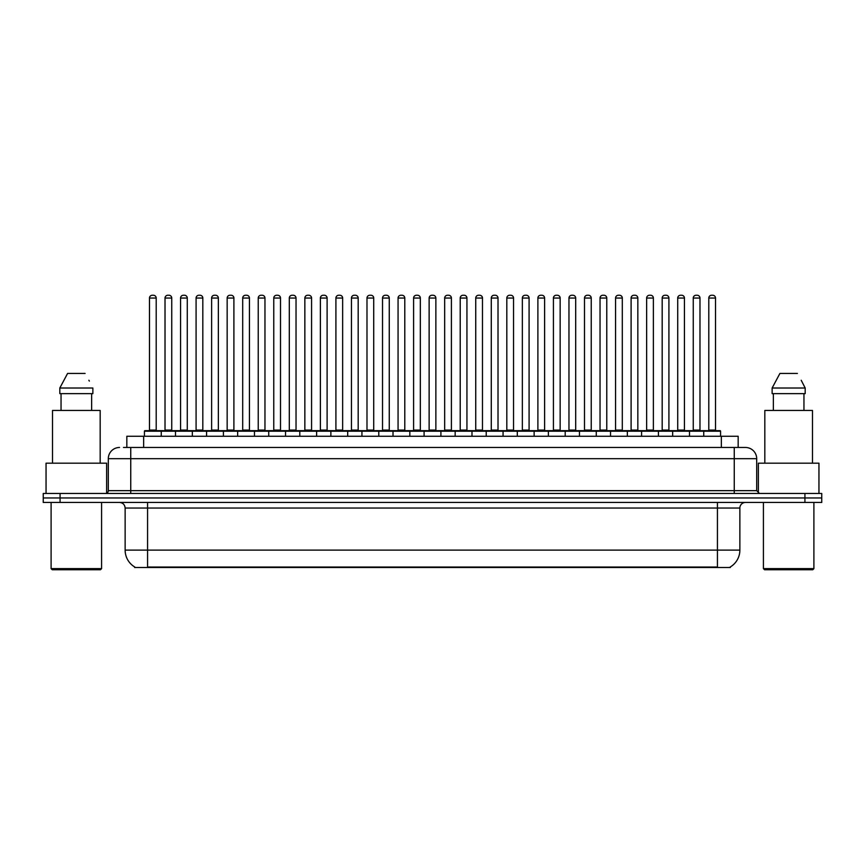 <?xml version="1.0" encoding="UTF-8"?>
<svg xmlns="http://www.w3.org/2000/svg" width="865" height="865" viewBox="0 0 865 865"><rect width="100%" height="100%" fill="white"/><g stroke="black" fill="none" stroke-linecap="round" stroke-linejoin="round"><path stroke-width="1.3" d="M126.831 447.475L126.831 436.263L738.169 436.263L738.169 447.475M730.33 566.953L730.33 567.505L134.67 567.505L134.67 566.953M134.843 567.051A19.636 19.636 0 0 1 125.133 550.118L147.569 550.118L147.569 567.051L717.431 567.051L717.431 550.118L739.867 550.118L739.867 508.047A5.612 5.612 0 0 1 745.468 502.446M125.133 550.118L125.133 508.047C124.809 504.641 122.938 502.77 119.532 502.446M730.157 567.051A19.636 19.636 0 0 0 739.867 550.118M60.074 493.472L821.75 493.472L821.75 497.959L43.25 497.959L43.25 502.446L60.074 502.446L60.074 497.959L43.25 497.959L43.25 493.472L60.074 493.472L60.074 497.959L821.75 497.959L821.75 502.446L60.074 502.446M123.717 447.475L745.295 447.475M123.457 447.475L130.745 447.475L130.745 458.688L108.309 458.688L108.309 490.66A2.8 2.8 0 0 1 105.508 493.472M119.532 447.475A11.213 11.213 0 0 0 108.309 458.688M745.468 447.475A11.213 11.213 0 0 1 756.691 458.688L756.691 490.66L759.492 493.472M703.742 436.263L703.742 431.213A0.562 0.562 0 0 1 704.305 430.651L720.004 430.651A0.562 0.562 0 0 1 720.567 431.213L144.433 431.213A0.562 0.562 0 0 1 144.996 430.651L160.695 430.651A0.562 0.562 0 0 1 161.258 431.213L161.258 436.263M156.208 298.057L149.483 298.057A2.8 2.8 0 0 1 152.283 295.257L153.408 295.257A2.8 2.8 0 0 1 156.208 298.057L156.208 430.089A0.562 0.562 0 0 0 156.77 430.651M149.483 298.057L149.483 430.089A0.562 0.562 0 0 1 148.921 430.651M144.433 431.213L144.433 436.263M176.795 431.213A0.562 0.562 0 0 0 176.233 430.651M160.533 430.651L191.771 430.651A0.562 0.562 0 0 1 192.333 431.213L192.333 436.263M165.02 298.057A2.8 2.8 0 0 1 167.821 295.257L168.945 295.257A2.8 2.8 0 0 1 171.746 298.057L165.02 298.057L165.02 430.089A0.562 0.562 0 0 1 164.458 430.651M171.746 298.057L171.746 430.089A0.562 0.562 0 0 0 172.308 430.651M175.508 436.263L175.508 431.213A0.562 0.562 0 0 1 176.071 430.651M187.283 298.057L180.558 298.057A2.8 2.8 0 0 1 183.358 295.257L184.483 295.257A2.8 2.8 0 0 1 187.283 298.057L187.283 430.089A0.562 0.562 0 0 0 187.846 430.651M180.558 298.057L180.558 430.089A0.562 0.562 0 0 1 179.996 430.651M206.573 436.263L206.573 431.213A0.562 0.562 0 0 1 207.135 430.651L222.846 430.651A0.562 0.562 0 0 1 223.408 431.213L223.408 436.263M218.358 298.057L211.622 298.057A2.8 2.8 0 0 1 214.434 295.257L215.547 295.257A2.8 2.8 0 0 1 218.358 298.057L218.358 430.089A0.562 0.562 0 0 0 218.921 430.651M211.622 298.057L211.622 430.089A0.562 0.562 0 0 1 211.06 430.651M237.648 436.263L237.648 431.213A0.562 0.562 0 0 1 238.21 430.651L253.921 430.651A0.562 0.562 0 0 1 254.472 431.213L254.472 436.263M249.434 298.057L242.697 298.057A2.8 2.8 0 0 1 245.498 295.257L246.622 295.257A2.8 2.8 0 0 1 249.434 298.057L249.434 430.089A0.562 0.562 0 0 0 249.985 430.651M242.697 298.057L242.697 430.089A0.562 0.562 0 0 1 242.135 430.651M268.723 436.263L268.723 431.213A0.562 0.562 0 0 1 269.285 430.651L284.985 430.651A0.562 0.562 0 0 1 285.547 431.213L285.547 436.263M280.498 298.057L273.772 298.057A2.8 2.8 0 0 1 276.573 295.257L277.697 295.257A2.8 2.8 0 0 1 280.498 298.057L280.498 430.089A0.562 0.562 0 0 0 281.06 430.651M273.772 298.057L273.772 430.089A0.562 0.562 0 0 1 273.21 430.651M207.87 431.213A0.562 0.562 0 0 0 207.308 430.651L191.597 430.651M196.085 298.057A2.8 2.8 0 0 1 198.896 295.257L200.02 295.257A2.8 2.8 0 0 1 202.821 298.057L196.085 298.057L196.085 430.089A0.562 0.562 0 0 1 195.533 430.651M202.821 298.057L202.821 430.089A0.562 0.562 0 0 0 203.383 430.651M238.945 431.213A0.562 0.562 0 0 0 238.383 430.651L222.673 430.651M227.16 298.057A2.8 2.8 0 0 1 229.971 295.257L231.085 295.257A2.8 2.8 0 0 1 233.896 298.057L227.16 298.057L227.16 430.089A0.562 0.562 0 0 1 226.598 430.651M233.896 298.057L233.896 430.089A0.562 0.562 0 0 0 234.458 430.651M270.01 431.213A0.562 0.562 0 0 0 269.447 430.651M253.748 430.651L269.285 430.651M258.235 298.057A2.8 2.8 0 0 1 261.035 295.257L262.16 295.257A2.8 2.8 0 0 1 264.96 298.057L258.235 298.057L258.235 430.089A0.562 0.562 0 0 1 257.673 430.651M264.96 298.057L264.96 430.089A0.562 0.562 0 0 0 265.523 430.651M100.459 569.743L52.224 569.743L51.1 568.629L101.583 568.629L100.459 569.743M51.1 502.446L51.1 568.629M101.583 502.446L101.583 568.629M106.633 493.234L106.633 463.175L46.05 463.175L46.05 493.472M100.178 463.175L100.178 410.453L52.506 410.453L52.506 463.175M91.636 393.629L91.636 410.453L91.636 393.629M59.815 388.017L67.589 373.442L59.815 388.017L59.815 393.629L92.869 393.629L92.869 388.017L59.815 388.017M89.322 381.097L88.879 380.254M61.047 393.629L61.047 410.453M85.094 373.442L67.589 373.442M812.776 569.743L764.541 569.743L763.417 568.629L813.9 568.629L812.776 569.743M763.417 502.446L763.417 568.629M813.9 502.446L813.9 568.629M818.95 493.472L818.95 463.175L758.367 463.175L758.367 493.234M812.495 463.175L812.495 410.453L764.822 410.453L764.822 463.175M801.639 381.097L805.185 388.017L772.131 388.017L779.906 373.442L772.131 388.017L772.131 393.629L805.185 393.629L805.185 388.017L805.185 393.629M805.185 388.017L801.195 380.254M773.364 393.629L773.364 410.453M803.953 410.453L803.953 393.629M797.411 373.442L779.906 373.442M299.798 436.263L299.798 431.213A0.562 0.562 0 0 1 300.36 430.651L316.06 430.651A0.562 0.562 0 0 1 316.622 431.213L316.622 436.263M311.573 298.057L304.848 298.057A2.8 2.8 0 0 1 307.648 295.257L308.773 295.257A2.8 2.8 0 0 1 311.573 298.057L311.573 430.089A0.562 0.562 0 0 0 312.135 430.651M304.848 298.057L304.848 430.089A0.562 0.562 0 0 1 304.285 430.651M330.873 436.263L330.873 431.213A0.562 0.562 0 0 1 331.425 430.651L347.135 430.651A0.562 0.562 0 0 1 347.698 431.213L347.698 436.263M342.648 298.057L335.912 298.057A2.8 2.8 0 0 1 338.723 295.257L339.848 295.257A2.8 2.8 0 0 1 342.648 298.057L342.648 430.089A0.562 0.562 0 0 0 343.21 430.651M335.912 298.057L335.912 430.089A0.562 0.562 0 0 1 335.361 430.651M361.938 436.263L361.938 431.213A0.562 0.562 0 0 1 362.5 430.651L378.21 430.651A0.562 0.562 0 0 1 378.773 431.213L378.773 436.263M373.723 298.057L366.987 298.057A2.8 2.8 0 0 1 369.798 295.257L370.912 295.257A2.8 2.8 0 0 1 373.723 298.057L373.723 430.089A0.562 0.562 0 0 0 374.286 430.651M366.987 298.057L366.987 430.089A0.562 0.562 0 0 1 366.425 430.651M301.085 431.213A0.562 0.562 0 0 0 300.523 430.651M284.823 430.651L300.36 430.651M289.31 298.057A2.8 2.8 0 0 1 292.111 295.257L293.235 295.257A2.8 2.8 0 0 1 296.035 298.057L289.31 298.057L289.31 430.089A0.562 0.562 0 0 1 288.748 430.651M296.035 298.057L296.035 430.089A0.562 0.562 0 0 0 296.598 430.651M332.16 431.213A0.562 0.562 0 0 0 331.598 430.651M315.898 430.651L331.425 430.651M320.385 298.057A2.8 2.8 0 0 1 323.186 295.257L324.31 295.257A2.8 2.8 0 0 1 327.111 298.057L320.385 298.057L320.385 430.089A0.562 0.562 0 0 1 319.823 430.651M327.111 298.057L327.111 430.089A0.562 0.562 0 0 0 327.673 430.651M363.235 431.213A0.562 0.562 0 0 0 362.673 430.651M346.962 430.651L362.5 430.651M351.45 298.057A2.8 2.8 0 0 1 354.261 295.257L355.374 295.257A2.8 2.8 0 0 1 358.186 298.057L351.45 298.057L351.45 430.089A0.562 0.562 0 0 1 350.887 430.651M358.186 298.057L358.186 430.089A0.562 0.562 0 0 0 358.748 430.651M393.013 436.263L393.013 431.213A0.562 0.562 0 0 1 393.575 430.651L409.275 430.651A0.562 0.562 0 0 1 409.837 431.213L409.837 436.263M404.788 298.057L398.062 298.057A2.8 2.8 0 0 1 400.863 295.257L401.987 295.257A2.8 2.8 0 0 1 404.788 298.057L404.788 430.089A0.562 0.562 0 0 0 405.35 430.651M398.062 298.057L398.062 430.089A0.562 0.562 0 0 1 397.5 430.651M424.088 436.263L424.088 431.213A0.562 0.562 0 0 1 424.65 430.651L440.35 430.651A0.562 0.562 0 0 1 440.912 431.213L440.912 436.263M435.863 298.057L429.137 298.057A2.8 2.8 0 0 1 431.938 295.257L433.062 295.257A2.8 2.8 0 0 1 435.863 298.057L435.863 430.089A0.562 0.562 0 0 0 436.425 430.651M429.137 298.057L429.137 430.089A0.562 0.562 0 0 1 428.575 430.651M455.163 436.263L455.163 431.213A0.562 0.562 0 0 1 455.725 430.651L471.425 430.651A0.562 0.562 0 0 1 471.987 431.213L471.987 436.263M466.938 298.057L460.212 298.057A2.8 2.8 0 0 1 463.013 295.257L464.137 295.257A2.8 2.8 0 0 1 466.938 298.057L466.938 430.089A0.562 0.562 0 0 0 467.5 430.651M460.212 298.057L460.212 430.089A0.562 0.562 0 0 1 459.65 430.651M486.227 436.263L486.227 431.213A0.562 0.562 0 0 1 486.79 430.651L502.5 430.651A0.562 0.562 0 0 1 503.062 431.213L503.062 436.263M498.013 298.057L491.277 298.057A2.8 2.8 0 0 1 494.088 295.257L495.202 295.257A2.8 2.8 0 0 1 498.013 298.057L498.013 430.089A0.562 0.562 0 0 0 498.575 430.651M491.277 298.057L491.277 430.089A0.562 0.562 0 0 1 490.714 430.651M517.302 436.263L517.302 431.213A0.562 0.562 0 0 1 517.865 430.651L533.575 430.651A0.562 0.562 0 0 1 534.127 431.213L534.127 436.263M529.088 298.057L522.352 298.057A2.8 2.8 0 0 1 525.152 295.257L526.277 295.257A2.8 2.8 0 0 1 529.088 298.057L529.088 430.089A0.562 0.562 0 0 0 529.639 430.651M522.352 298.057L522.352 430.089A0.562 0.562 0 0 1 521.79 430.651M394.299 431.213A0.562 0.562 0 0 0 393.748 430.651M378.037 430.651L393.575 430.651M382.525 298.057A2.8 2.8 0 0 1 385.325 295.257L386.45 295.257A2.8 2.8 0 0 1 389.261 298.057L382.525 298.057L382.525 430.089A0.562 0.562 0 0 1 381.962 430.651M389.261 298.057L389.261 430.089A0.562 0.562 0 0 0 389.812 430.651M425.375 431.213A0.562 0.562 0 0 0 424.812 430.651M409.113 430.651L424.65 430.651M413.6 298.057A2.8 2.8 0 0 1 416.4 295.257L417.525 295.257A2.8 2.8 0 0 1 420.325 298.057L413.6 298.057L413.6 430.089A0.562 0.562 0 0 1 413.038 430.651M420.325 298.057L420.325 430.089A0.562 0.562 0 0 0 420.887 430.651M456.45 431.213A0.562 0.562 0 0 0 455.887 430.651M440.188 430.651L455.725 430.651M444.675 298.057A2.8 2.8 0 0 1 447.475 295.257L448.6 295.257A2.8 2.8 0 0 1 451.4 298.057L444.675 298.057L444.675 430.089A0.562 0.562 0 0 1 444.113 430.651M451.4 298.057L451.4 430.089A0.562 0.562 0 0 0 451.963 430.651M487.525 431.213A0.562 0.562 0 0 0 486.963 430.651M471.252 430.651L486.79 430.651M475.739 298.057A2.8 2.8 0 0 1 478.55 295.257L479.675 295.257A2.8 2.8 0 0 1 482.475 298.057L475.739 298.057L475.739 430.089A0.562 0.562 0 0 1 475.188 430.651M482.475 298.057L482.475 430.089A0.562 0.562 0 0 0 483.038 430.651M518.6 431.213A0.562 0.562 0 0 0 518.038 430.651M502.327 430.651L517.865 430.651M506.814 298.057A2.8 2.8 0 0 1 509.626 295.257L510.739 295.257A2.8 2.8 0 0 1 513.55 298.057L506.814 298.057L506.814 430.089A0.562 0.562 0 0 1 506.252 430.651M513.55 298.057L513.55 430.089A0.562 0.562 0 0 0 514.113 430.651M548.378 436.263L548.378 431.213A0.562 0.562 0 0 1 548.94 430.651L564.64 430.651A0.562 0.562 0 0 1 565.202 431.213L565.202 436.263M560.152 298.057L553.427 298.057A2.8 2.8 0 0 1 556.227 295.257L557.352 295.257A2.8 2.8 0 0 1 560.152 298.057L560.152 430.089A0.562 0.562 0 0 0 560.715 430.651M553.427 298.057L553.427 430.089A0.562 0.562 0 0 1 552.865 430.651M579.453 436.263L579.453 431.213A0.562 0.562 0 0 1 580.015 430.651L595.715 430.651A0.562 0.562 0 0 1 596.277 431.213L596.277 436.263M591.227 298.057L584.502 298.057A2.8 2.8 0 0 1 587.303 295.257L588.427 295.257A2.8 2.8 0 0 1 591.227 298.057L591.227 430.089A0.562 0.562 0 0 0 591.79 430.651M584.502 298.057L584.502 430.089A0.562 0.562 0 0 1 583.94 430.651M610.528 436.263L610.528 431.213A0.562 0.562 0 0 1 611.079 430.651L626.79 430.651A0.562 0.562 0 0 1 627.352 431.213L627.352 436.263M622.303 298.057L615.566 298.057A2.8 2.8 0 0 1 618.378 295.257L619.502 295.257A2.8 2.8 0 0 1 622.303 298.057L622.303 430.089A0.562 0.562 0 0 0 622.865 430.651M615.566 298.057L615.566 430.089A0.562 0.562 0 0 1 615.015 430.651M641.592 436.263L641.592 431.213A0.562 0.562 0 0 1 642.154 430.651L657.865 430.651A0.562 0.562 0 0 1 658.427 431.213L658.427 436.263M653.378 298.057L646.642 298.057A2.8 2.8 0 0 1 649.453 295.257L650.567 295.257A2.8 2.8 0 0 1 653.378 298.057L653.378 430.089A0.562 0.562 0 0 0 653.94 430.651M646.642 298.057L646.642 430.089A0.562 0.562 0 0 1 646.079 430.651M672.667 436.263L672.667 431.213A0.562 0.562 0 0 1 673.23 430.651L688.929 430.651A0.562 0.562 0 0 1 689.491 431.213L689.491 436.263M684.442 298.057L677.717 298.057A2.8 2.8 0 0 1 680.517 295.257L681.642 295.257A2.8 2.8 0 0 1 684.442 298.057L684.442 430.089A0.562 0.562 0 0 0 685.004 430.651M677.717 298.057L677.717 430.089A0.562 0.562 0 0 1 677.154 430.651M715.517 298.057L708.792 298.057A2.8 2.8 0 0 1 711.592 295.257L712.717 295.257A2.8 2.8 0 0 1 715.517 298.057L715.517 430.089A0.562 0.562 0 0 0 716.079 430.651M708.792 298.057L708.792 430.089A0.562 0.562 0 0 1 708.23 430.651M720.567 431.213L720.567 436.263M549.664 431.213A0.562 0.562 0 0 0 549.102 430.651M533.402 430.651L548.94 430.651M537.889 298.057A2.8 2.8 0 0 1 540.69 295.257L541.814 295.257A2.8 2.8 0 0 1 544.615 298.057L537.889 298.057L537.889 430.089A0.562 0.562 0 0 1 537.327 430.651M544.615 298.057L544.615 430.089A0.562 0.562 0 0 0 545.177 430.651M580.739 431.213A0.562 0.562 0 0 0 580.177 430.651M564.477 430.651L580.015 430.651M568.965 298.057A2.8 2.8 0 0 1 571.765 295.257L572.89 295.257A2.8 2.8 0 0 1 575.69 298.057L568.965 298.057L568.965 430.089A0.562 0.562 0 0 1 568.402 430.651M575.69 298.057L575.69 430.089A0.562 0.562 0 0 0 576.252 430.651M611.815 431.213A0.562 0.562 0 0 0 611.252 430.651L595.553 430.651M600.04 298.057A2.8 2.8 0 0 1 602.84 295.257L603.965 295.257A2.8 2.8 0 0 1 606.765 298.057L600.04 298.057L600.04 430.089A0.562 0.562 0 0 1 599.477 430.651M606.765 298.057L606.765 430.089A0.562 0.562 0 0 0 607.327 430.651M642.89 431.213A0.562 0.562 0 0 0 642.327 430.651M626.617 430.651L642.154 430.651M631.104 298.057A2.8 2.8 0 0 1 633.915 295.257L635.029 295.257A2.8 2.8 0 0 1 637.84 298.057L631.104 298.057L631.104 430.089A0.562 0.562 0 0 1 630.542 430.651M637.84 298.057L637.84 430.089A0.562 0.562 0 0 0 638.402 430.651M673.954 431.213A0.562 0.562 0 0 0 673.403 430.651M657.692 430.651L673.23 430.651M662.179 298.057A2.8 2.8 0 0 1 664.98 295.257L666.104 295.257A2.8 2.8 0 0 1 668.915 298.057L662.179 298.057L662.179 430.089A0.562 0.562 0 0 1 661.617 430.651M668.915 298.057L668.915 430.089A0.562 0.562 0 0 0 669.467 430.651M705.029 431.213A0.562 0.562 0 0 0 704.467 430.651M688.767 430.651L704.305 430.651M693.254 298.057A2.8 2.8 0 0 1 696.055 295.257L697.179 295.257A2.8 2.8 0 0 1 699.98 298.057L693.254 298.057L693.254 430.089A0.562 0.562 0 0 1 692.692 430.651M699.98 298.057L699.98 430.089A0.562 0.562 0 0 0 700.542 430.651M715.182 567.505L715.182 566.953M149.818 567.505L149.818 566.953M143.655 447.475L143.655 436.263M721.345 447.475L721.345 436.263M717.431 502.446L717.431 508.047L125.133 508.047M739.867 508.047L717.431 508.047L717.431 550.118L147.569 550.118L147.569 502.446M804.926 502.446L804.926 493.472M130.745 493.472L130.745 490.66L756.691 490.66M108.309 490.66L130.745 490.66L130.745 458.688L734.255 458.688L734.255 493.472M756.691 458.688L734.255 458.688L734.255 447.475M149.483 430.089L156.208 430.089M165.02 430.089L171.746 430.089M180.558 430.089L187.283 430.089M211.622 430.089L218.358 430.089M242.697 430.089L249.434 430.089M273.772 430.089L280.498 430.089M196.085 430.089L202.821 430.089M227.16 430.089L233.896 430.089M258.235 430.089L264.96 430.089M304.848 430.089L311.573 430.089M335.912 430.089L342.648 430.089M366.987 430.089L373.723 430.089M289.31 430.089L296.035 430.089M320.385 430.089L327.111 430.089M351.45 430.089L358.186 430.089M398.062 430.089L404.788 430.089M429.137 430.089L435.863 430.089M460.212 430.089L466.938 430.089M491.277 430.089L498.013 430.089M522.352 430.089L529.088 430.089M382.525 430.089L389.261 430.089M413.6 430.089L420.325 430.089M444.675 430.089L451.4 430.089M475.739 430.089L482.475 430.089M506.814 430.089L513.55 430.089M553.427 430.089L560.152 430.089M584.502 430.089L591.227 430.089M615.566 430.089L622.303 430.089M646.642 430.089L653.378 430.089M677.717 430.089L684.442 430.089M708.792 430.089L715.517 430.089M537.889 430.089L544.615 430.089M568.965 430.089L575.69 430.089M600.04 430.089L606.765 430.089M631.104 430.089L637.84 430.089M662.179 430.089L668.915 430.089M693.254 430.089L699.98 430.089"/></g></svg>
